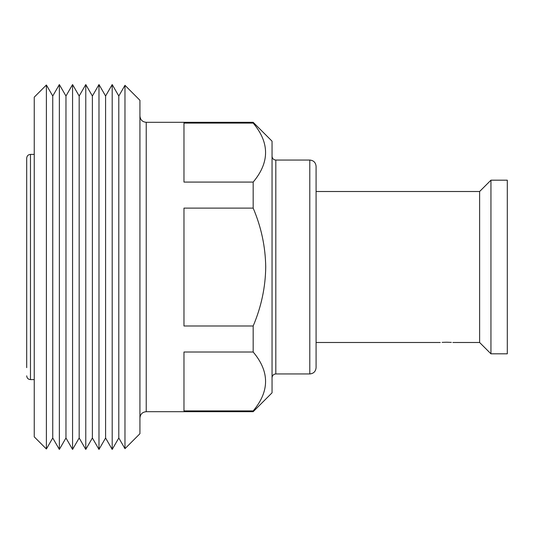 <?xml version="1.0" encoding="UTF-8"?>
<svg xmlns="http://www.w3.org/2000/svg" width="534" height="534" viewBox="0 0 534 534"><rect width="100%" height="100%" fill="white"/><g stroke="black" fill="none" stroke-linecap="round" stroke-linejoin="round"><path stroke-width="0.8" d="M309.793 160.053C313.612 160.427 315.707 162.523 316.081 166.348L316.081 367.652C315.707 371.477 313.612 373.573 309.793 373.947L309.793 160.053L275.818 160.053L275.818 373.947C273.548 374.147 272.293 375.409 272.046 377.718M451.337 342.381L446.578 342.227C454.694 342.514 454.694 342.514 446.578 342.227L442.132 342.361M446.578 342.227C438.467 342.514 438.467 342.514 446.578 342.227M479.619 342.494L479.619 191.506L490.946 180.185L490.946 353.815L479.619 342.494L452.872 342.494M490.946 180.185L507.3 180.185L507.3 353.815L490.946 353.815M253.176 208.113C261.246 227.063 265.431 246.688 265.725 267C265.478 287.192 261.293 306.863 253.176 326L183.976 326L183.976 208.113L253.176 208.113L253.176 182.081L183.976 182.081L183.976 123.094L253.176 123.094C269.703 142.712 269.703 162.376 253.176 182.081M183.976 410.913L183.976 352.013L253.176 352.013C269.703 371.604 269.703 391.235 253.176 410.913L183.976 410.913M253.176 123.094L253.176 122.306L272.046 141.183L272.046 392.817L253.176 411.694L253.176 410.913M124.976 448.673L139.935 433.708L139.935 100.292L124.976 85.327L124.976 448.673L118.802 437.987L112.2 449.428L112.2 84.572L105.592 96.013L105.592 437.987L98.984 449.428L98.984 84.572L92.382 96.013L92.382 437.987L85.774 449.428L85.774 84.572L79.172 96.013L79.172 437.987L72.564 449.428L72.564 84.572L65.962 96.013L65.962 437.987L59.354 449.428L59.354 84.572L52.746 96.013L52.746 437.987L59.354 449.428M124.976 85.327L118.802 96.013L118.802 437.987M46.391 448.994L46.391 85.006L34.249 97.148L34.249 436.852L46.391 448.994L52.746 437.987M26.7 367.652L26.7 166.348M26.7 267L26.7 158.164C26.947 155.855 28.202 154.593 30.471 154.393L30.471 379.607C28.202 379.407 26.947 378.145 26.7 375.836M253.176 352.013L253.176 326M139.935 116.018C140.308 119.836 142.404 121.939 146.229 122.306L146.229 411.694L253.176 411.694M275.818 160.053C273.548 159.853 272.293 158.591 272.046 156.282M440.29 342.494L316.081 342.494M309.793 373.947L275.818 373.947M105.592 437.987L112.2 449.428M92.382 437.987L98.984 449.428M79.172 437.987L85.774 449.428M65.962 437.987L72.564 449.428M34.249 379.607L30.471 379.607M34.249 154.393L30.471 154.393M52.746 96.013L46.391 85.006M65.962 96.013L59.354 84.572M79.172 96.013L72.564 84.572M92.382 96.013L85.774 84.572M105.592 96.013L98.984 84.572M118.802 96.013L112.2 84.572M146.229 122.306L253.176 122.306M146.229 411.694C142.404 412.061 140.308 414.164 139.935 417.982M479.619 191.506L316.081 191.506"/></g></svg>
